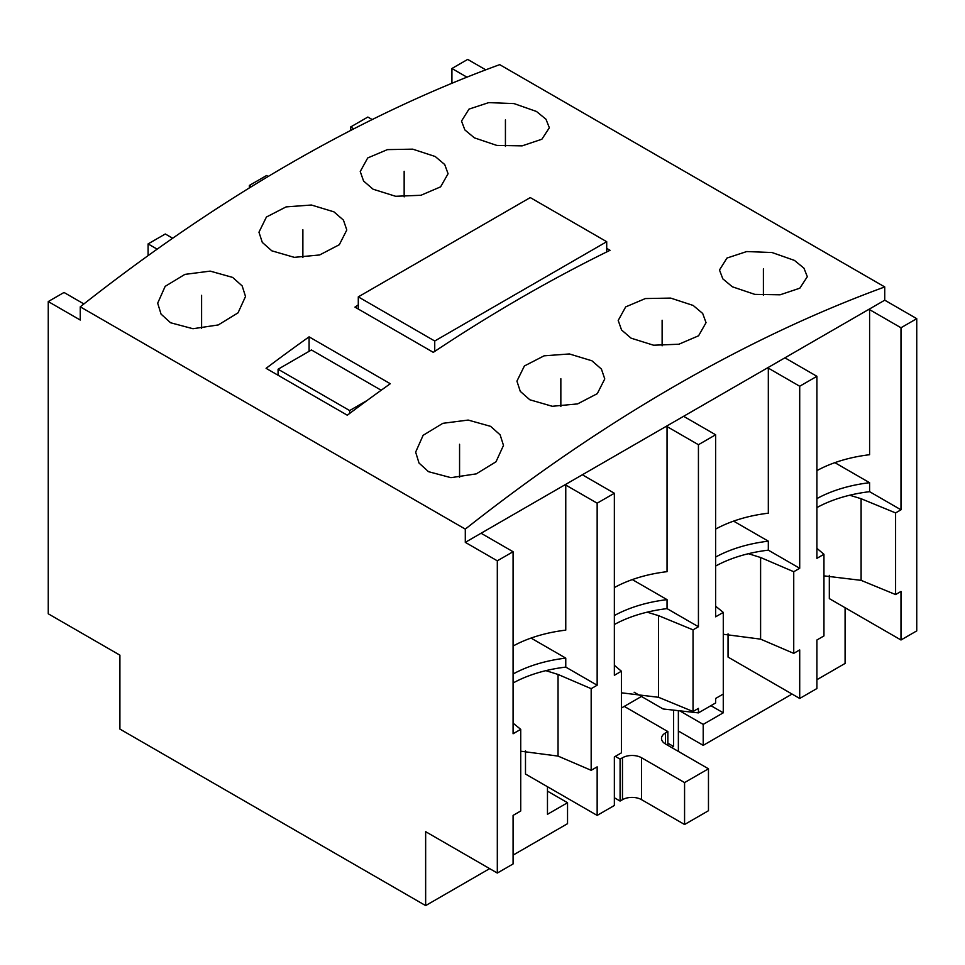 <?xml version="1.0" encoding="UTF-8"?>
<svg xmlns="http://www.w3.org/2000/svg" width="965" height="965" viewBox="0 0 965 965"><rect width="100%" height="100%" fill="white"/><g stroke="black" fill="none" stroke-linecap="round" stroke-linejoin="round"><path stroke-width="1.45" d="M83.895 303.939L64.016 292.467L48.25 301.562L80.252 320.042L80.252 306.81L465.299 529.11L465.299 542.354L497.313 560.822L513.078 551.727L513.078 733.762L520.726 729.347L520.726 810.986L513.078 815.401L513.078 863.952L497.313 873.048L497.313 560.822M489.665 868.633L425.649 905.592L119.913 729.082L119.913 655.163L48.25 613.788L48.25 301.562M172.675 238.246L165.292 233.988L148.091 243.916L148.091 255.629M268.21 176.462L266.569 175.521L249.368 185.449L249.368 187.922M372.201 119.564L367.846 117.042L350.645 126.982L350.645 130.468M485.757 69.83L467.687 59.408L451.922 68.503L451.922 83.267M513.078 855.123L567.541 823.676L567.541 802.723L547.469 791.131M792.06 694.052L703.208 745.354L678.371 731.012M816.909 679.71L845.087 663.438L845.087 607.721M641.46 696.465L621.4 708.045M547.469 786.716L547.469 814.303L567.541 802.723M425.649 905.592L425.649 831.673L497.313 873.048M614.355 665.283L621.4 671.218L621.4 752.869L614.355 756.934L614.355 805.473L597.154 815.401L525.491 774.039L525.491 750.77M816.909 548.337L823.953 554.284L823.953 635.923L816.909 639.988L816.909 688.527L799.708 698.467L728.044 657.093L728.044 633.824M900.984 639.988L900.984 591.448L895.592 594.561L895.592 512.922L900.984 509.81L900.984 327.762L916.75 318.667L916.75 630.893L900.984 639.988L829.321 598.614L829.321 575.357M703.208 745.354L703.208 724.389L723.268 712.809L723.268 694.052M678.371 751.421L678.371 710.662M671.712 747.573L673.594 746.5L673.594 710.131M673.594 746.5L667.852 743.183M916.75 318.667L884.748 300.187L785.86 357.279A108.092 62.411 0 0 0 785.522 358.184L816.909 376.314L816.909 558.349L823.953 554.284M80.252 306.81A1641.043 947.461 120 0 1 499.701 64.643L884.748 286.943L884.748 300.187M597.154 815.401L597.154 766.861L591.171 770.311L591.171 688.672L558.047 674.451L545.864 670.651A108.092 62.411 0 0 0 513.078 683.003M621.4 671.218L614.355 675.295L614.355 493.26L597.154 503.187L597.154 685.222L591.171 688.672M816.909 376.314L799.708 386.241L799.708 568.276L793.737 571.726L793.737 653.365L799.708 649.915L799.708 698.467M591.171 770.311L558.047 756.09L520.726 751.204M634.126 692.231L663.124 708.973L698.431 712.882L698.431 708.394L693.039 711.507L658.552 697.297L621.4 692.81M698.431 712.882L715.632 702.954L715.632 698.455L723.28 694.04L723.28 612.401L715.632 616.816L715.632 434.781L684.245 416.663A108.092 62.411 0 0 1 684.571 415.746L583.294 474.225A108.092 62.411 0 0 0 582.969 475.13L614.355 493.26M693.039 711.507L693.039 629.856L658.552 615.646L647.141 612.172A108.092 62.411 0 0 0 614.355 624.524M715.632 434.781L698.431 444.708L698.431 626.743L693.039 629.856M793.737 653.365L760.601 639.144L723.28 634.258M895.592 594.561L861.106 580.351L823.953 575.864M513.078 723.159L520.726 729.347M895.592 512.922L861.106 498.712L849.707 495.226A108.092 62.411 0 0 0 816.909 507.578M900.984 509.81L869.598 491.68A108.092 62.411 0 0 0 849.707 495.226M793.737 571.726L760.601 557.505L748.418 553.705A108.092 62.411 0 0 0 715.632 566.057M799.708 568.276L768.321 550.159A108.092 62.411 0 0 0 748.418 553.705M715.632 606.213L723.28 612.401M698.431 626.743L667.044 608.625A108.092 62.411 0 0 0 647.141 612.172M597.154 685.222L565.767 667.105A108.092 62.411 0 0 0 545.864 670.651M869.598 491.68L869.598 482.705A108.092 62.411 0 0 0 816.909 498.603M869.598 482.705L834.87 462.657M900.984 327.762L869.598 309.644L869.598 454.72A108.092 62.411 0 0 0 816.909 470.631M869.598 309.644A108.092 62.411 0 0 0 868.018 309.837M733.593 521.124L768.321 541.172L768.321 550.159M799.708 386.241L768.321 368.123L768.321 513.199A108.092 62.411 0 0 0 715.632 529.097M768.321 368.123A108.092 62.411 0 0 0 766.741 368.316L684.571 415.746M768.321 541.172A108.092 62.411 0 0 0 715.632 557.07M667.044 608.625L667.044 599.639A108.092 62.411 0 0 0 614.355 615.549M698.431 444.708L667.044 426.59L667.044 571.666A108.092 62.411 0 0 0 614.355 587.564M667.044 426.59A108.092 62.411 0 0 0 665.464 426.783M667.044 599.639L632.316 579.591M785.86 357.279L766.741 368.316M597.154 503.187L565.767 485.057A108.092 62.411 0 0 0 564.187 485.25L482.018 532.692A108.092 62.411 0 0 0 481.692 533.609L513.078 551.727M583.294 474.225L564.187 485.25M482.018 532.692L465.299 542.354M451.922 68.503L466.927 77.164M350.645 126.982L353.841 128.815M249.368 185.449L251.443 186.643M148.091 243.916L157.15 249.151M884.748 286.943A1641.043 947.461 120 0 0 465.299 529.11M565.767 485.057L565.767 630.145A108.092 62.411 0 0 0 513.078 646.043M565.767 667.105L565.767 658.118A108.092 62.411 0 0 0 513.078 674.016M565.767 658.118L531.039 638.07M794.448 260.405L772.036 252.528L746.717 251.551L726.971 258.053L719.48 270.007L722.833 278.861L732.351 286.786L754.811 294.373L780.118 294.795L799.84 288.185L807.319 276.702L803.954 268.186L794.448 260.405M693.172 305.447L670.675 298.089L645.368 298.559L625.682 306.894L618.203 320.452L621.557 329.982L631.074 338.16L653.582 345.217L678.89 344.228L698.576 335.784L706.042 322.672L702.689 313.468L693.172 305.447M591.895 360.777L569.386 353.95L544.079 355.832L524.393 365.976L516.926 381.139L520.28 391.356L529.797 399.763L552.294 406.289L577.601 403.901L597.287 393.66L604.766 378.919L601.412 369.052L591.895 360.777M490.618 426.349L468.17 420.065L442.851 423.321L423.128 435.299L415.65 452.115L419.015 463.043L428.52 471.68L450.932 477.663L476.252 473.875L495.998 461.789L503.489 445.42L500.135 434.853L490.618 426.349M474.382 137.85L496.842 145.425L522.149 145.86L541.872 139.237L549.35 127.766L545.985 119.238L536.48 111.47L514.056 103.593L488.748 102.616L469.002 109.117L461.511 121.059L464.865 129.925L474.382 137.85M373.105 189.224L395.614 196.281L420.921 195.28L440.607 186.848L448.074 173.736L444.72 164.532L435.203 156.499L412.706 149.153L387.399 149.623L367.713 157.958L360.234 171.517L363.588 181.046L373.105 189.224M271.828 250.828L294.325 257.353L319.632 254.965L339.318 244.712L346.797 229.984L343.444 220.117L333.926 211.842L311.406 205.014L286.11 206.896L266.424 217.028L258.958 232.203L262.311 242.42L271.828 250.828M170.552 322.744L192.964 328.727L218.283 324.94L238.029 312.853L245.52 296.484L242.167 285.917L232.649 277.413L210.189 271.117L184.882 274.386L165.16 286.364L157.681 303.179L161.046 314.095L170.552 322.744M266.087 368.328L347.304 415.215A1641.043 947.461 120 0 1 390.294 383.732L309.09 336.845A1641.043 947.461 120 0 0 266.087 368.328M606.708 248.367L610.049 250.297A1641.043 947.461 120 0 0 433.297 352.346L354.951 307.111A1641.043 947.461 120 0 1 358.292 304.892M309.09 351.332L309.09 336.845M381.199 390.246L311.442 349.969L278.077 369.233L349.656 410.559L367.134 400.463M349.656 413.454L349.656 410.559M278.077 375.252L278.077 369.233M606.708 251.937L606.708 241.708L530.268 197.584L358.292 296.87L358.292 309.041M358.292 296.87L434.733 341.007L434.733 351.393M434.733 341.007L606.708 241.708M703.208 724.389L679.674 710.807M723.268 712.809L710.916 705.668M667.852 745.354L667.852 731.554L665.464 732.942A13.51 7.804 0 0 0 661.508 738.454A13.51 7.804 0 0 0 665.464 743.967L708.467 768.791L708.467 810.721L684.571 824.508L641.58 799.683A13.51 7.804 180 0 0 622.473 799.683L620.085 801.059L620.085 759.141L615.308 756.379M620.085 801.059L614.355 797.753M624.259 706.392L667.852 731.554M708.467 768.791L684.571 782.579L641.58 757.766A13.51 7.804 0 0 0 622.473 757.766L620.085 759.141M684.571 824.508L684.571 782.579M763.399 295.362L763.399 268.861M662.123 345.808L662.123 320.235M560.846 406.494L560.846 378.702M459.569 477.47L459.569 444.274M505.431 119.925L505.431 146.415M404.154 171.3L404.154 196.872M302.877 229.767L302.877 257.559M201.601 295.338L201.601 328.534M861.106 498.712L861.106 580.351M760.601 557.505L760.601 639.144M658.552 615.646L658.552 697.297M558.047 674.451L558.047 756.09M622.473 799.683L622.473 757.766M665.464 743.967L665.464 732.942M641.58 799.683L641.58 757.766"/></g></svg>
